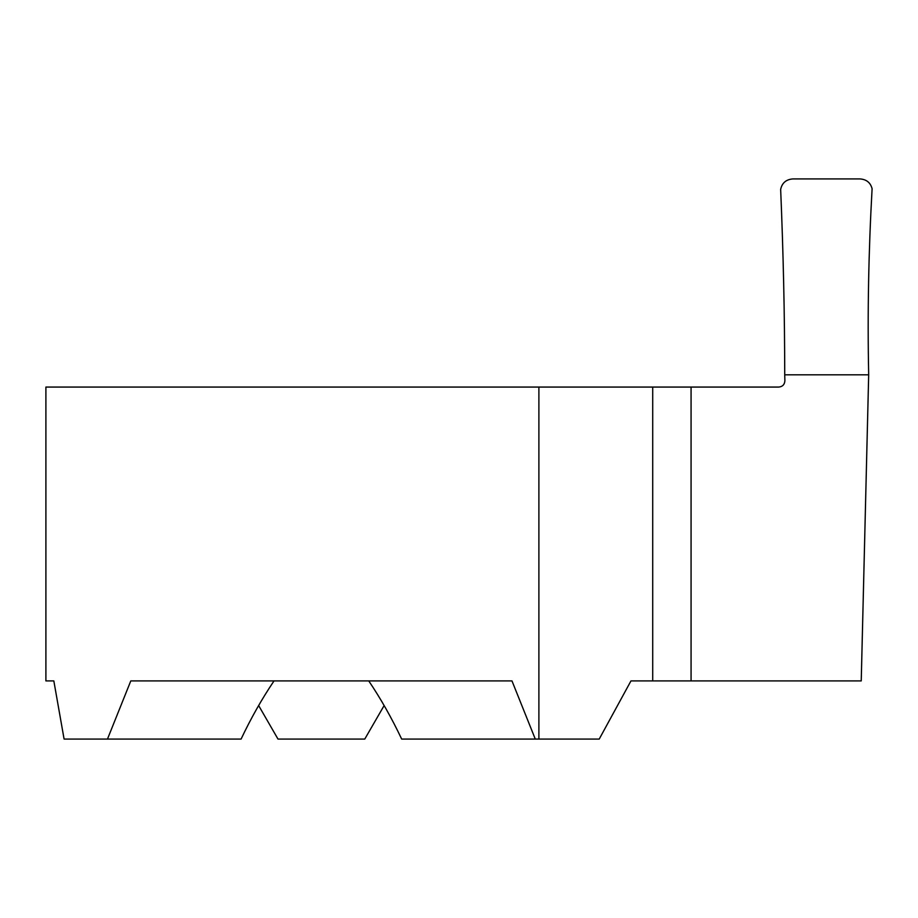 <?xml version="1.0" encoding="UTF-8"?>
<svg xmlns="http://www.w3.org/2000/svg" width="918" height="918" viewBox="0 0 918 918"><rect width="100%" height="100%" fill="white"/><g stroke="black" fill="none" stroke-linecap="round" stroke-linejoin="round"><path stroke-width="1.38" d="M384.137 705.54L364.767 739.07L277.993 739.07L258.635 705.54M691.07 387.063L691.07 680.915L861.233 680.915L868.68 374.819L784.729 374.819L784.89 380.786C784.592 384.596 782.549 386.685 778.762 387.063L45.9 387.063L45.9 680.915L53.829 680.915L45.9 680.915M691.07 680.915L630.964 680.915L599.225 739.07L401.671 739.07C391.711 718.037 380.74 698.655 368.749 680.915M535.286 739.07L511.98 680.915L130.792 680.915L107.475 739.07L241.09 739.07C251.05 718.037 262.032 698.655 274.023 680.915M107.475 739.07L64.088 739.07L53.829 680.915M792.773 178.93C786.083 179.48 782.044 182.969 780.656 189.372C783.306 252.427 784.66 314.243 784.729 374.819L868.68 374.819C867.418 314.002 868.554 251.957 872.1 188.695C870.482 182.671 866.489 179.412 860.109 178.93L792.773 178.93M860.12 178.93L792.773 178.93C786.083 179.48 782.044 182.969 780.656 189.372C783.306 252.427 784.66 314.243 784.729 374.819L868.68 374.819C867.418 314.002 868.554 251.957 872.1 188.695C870.482 182.671 866.489 179.412 860.12 178.93M652.709 387.063L652.709 680.915M538.889 387.063L538.889 739.07"/></g></svg>
